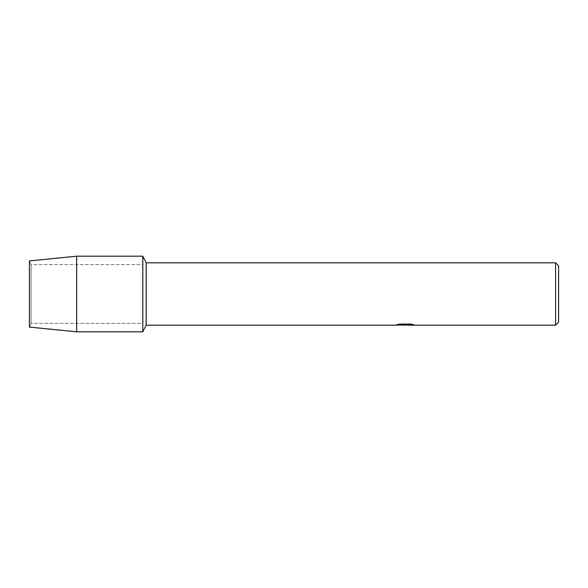 <?xml version="1.0" encoding="UTF-8"?>
<svg xmlns="http://www.w3.org/2000/svg" width="588" height="588" viewBox="0 0 588 588"><rect width="100%" height="100%" fill="white"/><g stroke="black" fill="none" stroke-linecap="round" stroke-linejoin="round"><path stroke-width="0.44" stroke-dasharray="2.94 2.21" d="M31.032 323.415L29.4 327.075L29.4 260.925L31.032 264.585L142.803 264.585L142.803 323.415L31.032 323.415L31.032 264.585L31.032 323.415L29.4 327.075L29.4 260.925L31.032 264.585L31.032 323.415L31.032 264.585L142.803 264.585L142.803 323.415L142.803 264.585L142.803 323.415L31.032 323.415M404.544 325.149L411.916 324.473L411.916 324.951L407.41 325.135M411.916 324.951L411.916 324.51L404.904 325.149M407.513 325.186L411.916 324.988M413.702 324.73L410.681 324.01L399.612 324.047M404.978 324.944L404.507 325.149M402.457 325.149L399.105 324.01L403.214 325.149M399.612 324.01L396.834 324.664M405.661 324.664L395.136 325.149M395.768 324.921L399.472 323.937M399.472 323.973L395.768 324.966M558.6 265.842L558.6 322.158M555.579 262.814L555.579 325.186M146.184 262.814L146.184 325.186M142.803 256.199L142.803 331.801L142.803 256.199M76.653 256.199L76.653 331.801"/><path stroke-width="0.88" d="M396.834 324.664L405.661 324.708L394.989 325.186L146.184 325.186L142.803 331.801L76.653 331.801L29.4 327.075L29.4 260.925L76.653 256.199L142.803 256.199L146.184 262.814L555.579 262.814L558.6 265.842L558.6 322.158L555.579 325.186L407.513 325.186L413.702 324.73M146.184 325.186L146.184 262.814M142.803 331.801L142.803 256.199L142.803 331.801M404.904 325.149L402.457 325.149M404.544 325.186L403.214 325.186M555.579 325.186L555.579 262.814M405.661 324.708L396.694 324.708L399.612 324.047L410.681 324.047L413.893 324.782L404.507 325.149M395.136 325.149L404.978 324.98M76.653 331.801L76.653 256.199M29.4 327.075L29.4 260.925"/></g></svg>
